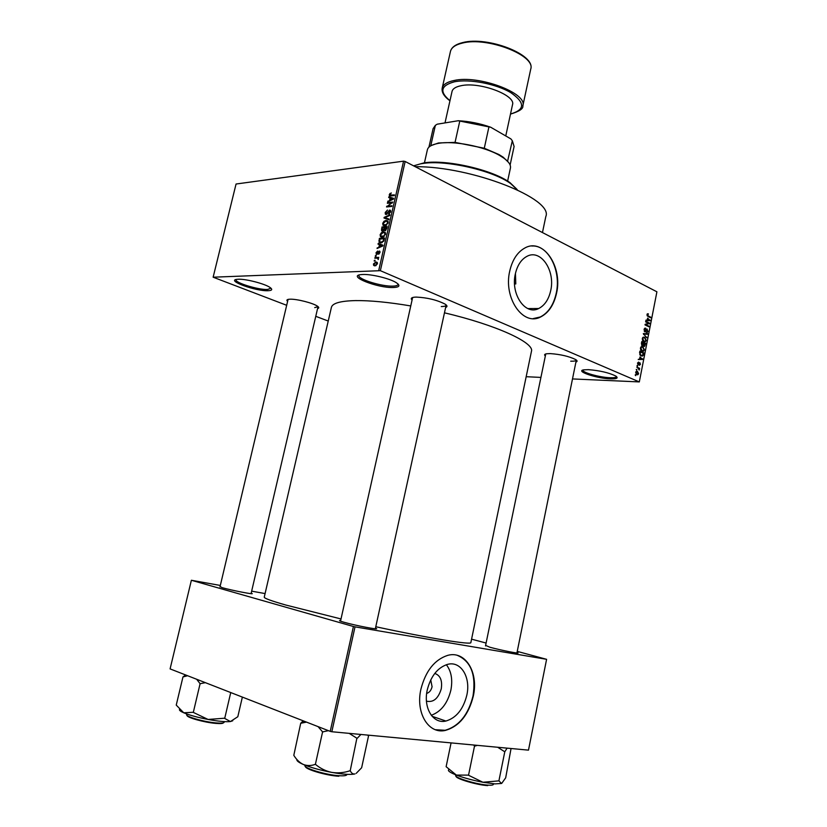 <?xml version="1.0" encoding="UTF-8"?>
<svg xmlns="http://www.w3.org/2000/svg" width="827" height="827" viewBox="0 0 827 827"><rect width="100%" height="100%" fill="white"/><g stroke="black" fill="none" stroke-linecap="round" stroke-linejoin="round"><path stroke-width="1.24" d="M610.295 378.859C596.525 378.425 574.734 371.054 583.841 369.834L588.483 369.659C599.771 370.568 608.858 372.688 615.743 376.016C618.679 378.094 616.87 379.035 610.295 378.859M583.014 370.02L582.983 370.124C581.96 372.45 599.503 377.381 609.902 377.722C613.944 377.877 616.125 377.505 616.435 376.605L616.446 376.502M393.518 287.507C377.887 288.292 346.42 275.949 361.11 274.605L362.65 274.492C371.395 273.985 390.313 278.637 396.453 282.782C400.506 285.625 399.524 287.196 393.518 287.507M359.114 275.009L358.918 275.401C357.326 279.071 381.723 286.69 392.959 286.111C396.081 286.018 397.797 285.46 398.087 284.457L398.076 284.012M268.072 290.711C255.708 291.373 225.42 280.301 237.204 279.319L238.207 279.247C245.681 278.771 265.012 283.795 270.088 287.507C272.765 289.46 272.104 290.535 268.072 290.711M236.077 279.505L236.015 279.681C234.558 282.648 258.324 289.988 267.524 289.481L270.977 288.209M515.345 273.902C510.445 294.195 525.403 315.749 538.697 308.512C544.693 305.432 548.694 299.477 550.699 290.628C555.517 270.615 540.672 248.617 526.902 256.37C521.186 259.471 517.34 265.322 515.345 273.902M509.732 271.091C503.229 298.02 523.057 326.479 540.569 316.989C548.559 312.926 553.883 305.008 556.54 293.244C562.898 266.801 543.277 237.576 524.938 247.955C517.433 252.07 512.368 259.781 509.732 271.091M533.167 318.602L540.258 316.989C548.249 312.926 553.573 305.008 556.23 293.254C561.43 270.822 548.27 244.606 531.792 246.032M517.02 652.472L517.619 652.71C521.517 654.322 500.78 650.239 489.853 647.231L485.614 645.401M375.479 628.148L376.037 628.375C381.123 630.463 355.29 625.532 343.877 622.214C339.969 621.098 338.698 620.519 340.062 620.477L340.672 620.508M251.191 593.155L251.79 593.393C256.05 595.109 231.178 590.292 221.977 587.615L220.085 586.477M287.61 301.379C286.349 300.263 286.762 299.57 288.83 299.281L290.225 299.198C296.976 298.94 313.216 303.106 317.413 306.155C319.129 307.344 319.181 308.151 317.578 308.574M412.073 300.015C410.574 298.568 411.246 297.637 414.089 297.224L416.188 297.089C427.187 297.596 436.79 299.922 444.998 304.067C447.397 305.639 447.614 306.765 445.65 307.448M545.344 355.961C544.042 354.876 544.445 354.142 546.575 353.77L550.306 353.605C560.623 354.359 569.069 356.344 575.654 359.559C577.473 360.717 577.556 361.554 575.912 362.05M485.501 645.928L545.748 354.018M415.206 166.682C471.835 166.268 553.956 198.966 545.799 216.602L542.46 232.552M341.013 618.947L285.76 605.023C271.235 600.878 264.071 598.252 264.258 597.146L331.41 307.355C332.444 303.199 340.486 300.945 355.527 300.594C370.134 300.428 388.535 302.206 410.75 305.938M444.471 312.833C496.314 324.98 534.656 342.781 531.451 351.341L470.863 642.569C471.803 645.194 429.699 638.392 375.789 626.732M434.764 673.436C440.315 675.359 442.476 680.487 441.267 688.829C438.279 698.598 433.338 702.712 426.453 701.151M426.67 693.429C429.347 692.602 431.156 690.38 432.076 686.761L430.743 679.887M427.259 689.945C423.083 707.922 433.11 724.245 445.898 721.041C456.297 717.919 463.275 709.287 466.831 695.156C470.945 677.21 460.846 660.649 447.562 664.37C437.597 667.606 430.826 676.124 427.259 689.945M431.28 715.272C441.07 711.696 447.603 703.312 450.88 690.121C452.824 679.67 451.315 671.204 446.363 664.722M420.922 689.17C415.371 712.977 428.624 734.541 445.464 730.396C459.326 726.292 468.62 714.848 473.323 696.055C478.75 672.31 465.363 650.322 447.676 655.377C434.568 659.677 425.647 670.945 420.922 689.17M435.374 729.714L445.164 730.293C459.026 726.189 468.32 714.745 473.023 695.962C476.207 674.863 471.008 661.342 457.445 655.397M636.759 370.207L636.314 369.38L636.759 370.207M638.124 368.284L636.769 367.054L639.612 368.315L639.157 370.082L638.124 368.284M637.534 366.227L637.09 365.4L637.534 366.227M638.134 364.872L637.493 363.063L638.682 362.061L638.175 364.262L639.881 362.681L640.439 364.345L639.364 365.327L639.664 363.28L638.134 364.872M640.015 356.933L642.496 359.425L638.237 359.518L639.622 358.939L640.015 356.933M640.439 348.012L641.38 346.637L642.817 346.678L644.429 349.852L643.427 351.258L642 351.155L640.708 349.935L640.439 348.012M642.3 338.532L643.23 337.158L644.667 337.22L646.269 340.404L645.287 341.799L643.851 341.685L642.569 340.455L642.3 338.532M646.993 314.56L647.479 313.774L648.44 313.909L647.613 315.563L650.746 317.206L650.642 317.775L648.027 316.493L646.993 314.56M572.491 378.931L639.312 381.919L380.358 270.677L213.139 277.2L286.68 305.297M639.312 381.919L656.907 291.797L405.158 161.482L380.358 270.677M647.613 318.116L650.063 320.69L645.856 320.638L647.221 320.101L647.613 318.116M648.709 323.367L645.618 321.868L645.732 321.289L649.588 323.171L645.897 324.701L648.988 326.189L648.885 326.768L645.019 324.908L645.143 324.287L648.709 323.367M644.843 331.823L644.068 329.497L644.895 328.164L645.742 328.216L644.512 329.766L644.946 331.245L646.704 329.115L648.048 331.286L646.559 332.464L647.603 331.089L646.828 329.673L644.843 331.823M646.735 337.767L643.323 333.57L647.52 333.705L647.407 334.304L643.726 334.036L646.735 337.767M642.197 345.676L641.401 343.391L641.752 341.603L645.629 343.412L644.595 346.348L643.303 345.324L642.197 345.676M641.101 355.868L639.56 352.778L639.891 351.093L643.778 352.871L643.22 355.362L641.101 355.868M636.852 374.652L635.663 372.388L636.418 371.313L637.462 371.416L638.62 373.67L637.855 374.745L636.852 374.652M635.684 375.675L635.239 374.858L635.684 375.675M328.236 321.041L315.769 316.317M374.941 261.012L374.197 261.043L374.352 260.35L375.096 260.309L374.941 261.012M376.802 258.158L374.827 258.262L374.993 257.559L378.797 257.362L378.032 258.086L378.166 259.564L377.763 258.386L376.802 258.158M376.027 256.225L375.282 256.267L375.448 255.564L376.192 255.522L376.027 256.225M376.854 254.406L376.006 252.793L377.619 251.026L376.543 252.814L376.916 253.713L379.231 251.026L379.851 251.274L379.965 252.535L378.508 254.22L379.148 251.718L376.854 254.406M379.469 244.668L378.042 244.172L378.208 243.438L382.984 245.216L382.818 245.95L377.05 248.503L378.921 247.077L379.469 244.668L380.017 244.916M380.131 234.713L381.412 232.666L383.366 231.839L385.237 232.449L385.527 234.32L382.208 237.204L380.399 236.553L380.131 234.713L380.699 234.971M382.725 223.331L384.007 221.285L385.961 220.447L387.842 221.036L388.132 222.887L384.803 225.781L382.984 225.14L382.725 223.331L383.294 223.6M389.29 194.583L391.264 192.918L389.962 195.131L394.427 194.883L394.272 195.575L390.685 195.958L389.403 195.668L389.29 194.583L389.868 194.872M378.756 270.346L403.576 161.162L236.057 184.018L213.139 277.2M390.117 197.973L388.68 197.55L388.845 196.826L393.642 198.366L393.476 199.09L387.698 201.84L389.569 200.361L390.117 197.973L390.654 198.232M391.574 202.884L387.367 203.308L387.522 202.625L392.794 202.088L387.729 206.161L391.957 205.747L391.802 206.44L386.529 206.957L391.574 202.884L392.143 203.153M386.23 214.503L385.351 214.152L385.206 212.498L387.501 210.037L385.795 212.498L386.385 213.821L389.631 210.037L390.489 210.358L390.633 211.867L388.576 214.1L390.013 211.95L389.455 210.73L386.23 214.503M388.773 219.744L384.007 218.028L384.162 217.356L389.889 214.834L389.734 215.547L384.71 217.594L388.938 219.021L388.773 219.744M382.529 231.126L381.567 230.764L381.96 226.991L387.222 226.567L386.736 228.728L384.968 230.743L384.038 230.082L382.529 231.126M380.947 242.869L379.055 242.239L379.366 238.383L384.617 238.011L383.831 241.07L380.947 242.869M375.024 265.849L373.659 265.405L373.453 263.989L375.872 261.952L377.184 262.386L377.401 263.803L375.024 265.849M540.92 377.412L526.179 376.709M265.085 593.579L251.656 591.15M220.323 585.454L191.378 580.265L170.093 668.898L330.221 731.368L353.418 626.494L191.378 580.265M331.834 731.74L528.484 750.141L546.595 659.315L355.021 626.856L331.834 731.74L330.221 731.368M546.595 659.315L517.237 651.387M486.1 643.044L471.566 639.157M353.418 626.494L355.021 626.856M403.576 161.162L405.158 161.482M514.508 283.03L515.8 283.94L515.438 273.479M515.8 283.94L514.549 283.971M441.298 306.559C444.264 306.517 445.877 306.052 446.146 305.173L446.156 304.915M570.723 361.203C574.176 361.296 576.047 360.934 576.316 360.107L516.916 652.999M314.715 307.613L318.013 306.683L251.067 593.672M390.53 193.776L389.899 193.466M391.409 195.875L390.117 195.244M392.091 198.635L388.845 196.826M392.132 198.428L393.528 198.873M388.535 201.437L387.863 201.116M390.189 200.651L389.569 200.361M392.06 198.625L390.675 198.139L390.241 200.062L392.99 198.831L392.06 198.625M390.83 200.351L390.241 200.062M388.68 203.184L387.522 202.625M388.897 206.719L387.729 206.161M387.956 206.812L386.705 206.212M385.754 212.756L385.206 212.498M387.088 214.152L386.385 213.821M390.561 210.471L389.631 210.037M389.434 213.78L388.669 213.418M390.54 212.198L390.013 211.95M387.398 219.248L384.162 217.356M388.855 219.403L384.71 217.594M384.565 221.543L384.007 221.285M388.07 221.429L385.961 220.447M384.224 225.781L383.077 225.254M387.512 222.949L387.315 221.564L385.795 221.14L383.346 223.28L383.552 224.644L386.24 224.696L387.512 222.949L388.049 223.197M386.829 224.975L386.24 224.696M385.92 225.523L384.979 225.089M383.221 227.57L381.96 226.991M385.32 230.671L384.038 230.082M386.447 227.311L384.875 227.435L384.576 229.896L386.447 227.311L386.995 227.57M385.795 230.402L385.041 230.051M384.255 227.487L382.415 227.632L382.115 230.237L383.945 228.852L384.255 227.487L384.803 227.735M384.503 229.11L383.945 228.852M383.449 230.785L382.684 230.433M381.981 232.925L381.412 232.666M385.444 232.8L383.366 231.839M381.702 237.204L380.482 236.646M384.906 234.372L384.71 232.976L383.201 232.542L380.751 234.661L380.958 236.057L383.635 236.119L384.906 234.372L385.444 234.62M384.245 236.398L383.635 236.119M383.335 236.935L382.384 236.501M379.459 240.667L378.9 240.409M380.678 238.972L379.366 238.383M383.842 238.755L379.82 239.034L379.893 241.98L381.113 242.166L383.232 240.988L383.842 238.755L384.4 239.003M384.11 240.233L383.563 239.985M383.749 241.226L383.232 240.988M382.115 242.621L381.113 242.166M381.65 242.766L380.038 242.042M381.433 245.423L378.208 243.438M381.547 244.937L382.932 245.454M377.96 248.1L377.226 247.78M379.593 247.376L378.921 247.077M381.412 245.412L380.027 244.864L379.593 246.797L382.332 245.671L381.412 245.412M380.244 247.097L379.593 246.797M377.67 254.044L376.916 253.713L377.66 254.054M377.887 253.775L377.308 253.517M379.872 251.305L379.231 251.026M379.293 253.827L378.601 253.527M380.038 252.111L379.386 251.821L380.038 252.111M376.109 255.863L375.448 255.564M376.399 258.179L374.993 257.559M378.435 259.14L377.846 258.882M378.539 258.675L377.629 258.282M375.024 260.639L374.352 260.35M377.308 262.572L375.872 261.952M376.854 263.813L375.706 262.655L373.99 263.989L374.145 264.826L375.138 265.147L377.339 264.02M376.109 265.56L375.138 265.147M647.272 313.909L648.44 313.909M647.055 315.563L647.613 315.563M649.474 317.196L650.746 317.206M649.536 320.08L650.187 320.08M647.717 320.121L649.722 320.235L648.027 318.529L647.717 320.121L645.959 320.121L647.221 320.101M648.864 320.173L649.722 320.235M648.275 323.161L649.588 323.171M647.159 323.76L649.464 323.781M645.06 324.691L645.897 324.701M647.675 326.179L648.988 326.189M644.812 328.205L645.742 328.216M644.254 331.234L644.946 331.245M646.652 329.146L647.314 329.146M646.166 329.704L646.766 329.704M644.336 331.369L645.928 331.389M643.313 333.632L647.52 333.705M646.135 337.158L646.848 337.168M643.158 337.199L644.667 337.22M645.815 340.186L644.553 337.788L643.499 337.685L642.755 338.739L643.975 341.117L645.101 341.22L645.815 340.186M643.024 341.096L643.975 341.117M644.223 343.381L645.629 343.412M641.711 345.293L643.303 345.324M645.06 343.774L643.913 343.236L644.047 345.727L645.06 343.774M643.427 345.707L644.047 345.727M642.982 344.921L643.613 344.942M643.458 343.019L642.093 342.388L642.31 345.097L643.458 343.019M641.556 345.076L642.31 345.097M641.349 346.647L642.817 346.678M643.975 349.645L642.703 347.257L641.659 347.154L640.894 348.219L642.124 350.576L643.241 350.689L643.975 349.645M641.152 350.555L642.124 350.576M642.321 352.829L643.778 352.871M642.507 355.341L643.22 355.362M643.22 353.232L640.232 351.878L640.315 354.628L641.225 355.29L642.775 355.041L643.22 353.232M640.212 355.259L641.225 355.29M639.726 354.607L640.315 354.628M641.907 358.804L642.62 358.825M639.55 358.939L642.496 359.425M639.478 359.332L638.268 359.363M641.463 358.391L640.439 357.336L640.119 358.949L642.145 358.98L641.463 358.391M640.966 358.949L642.145 358.98M638.951 363.26L639.664 363.28L638.951 363.26M638.909 363.353L639.56 363.373M637.048 365.627L637.648 365.648M638.051 368.253L639.612 368.315M638.847 369.586L639.416 369.607M636.263 369.597L636.873 369.628M636.314 371.364L637.462 371.416M638.217 373.473L637.348 371.995L636.077 372.574L636.945 374.062L638.217 373.473M636.004 374.021L636.945 374.062M635.198 375.076L635.798 375.096M517.351 189.848L510.683 183.625C493.378 170.662 446.415 159.776 423.269 163.405L420.612 163.829L424.158 162.847C446.931 159.27 493.047 169.959 510.073 182.726L516.906 189.259M420.612 163.829L413.603 165.845M448.647 769.73C447.603 770.847 450.177 772.625 456.359 775.075C463.968 777.928 472.817 780.316 482.896 782.259L494.949 783.893L501.503 783.469L498.981 780.864L482.896 782.259L468.247 775.126L456.359 775.075L446.125 766.691L451.077 742.894M473.509 744.993L474.894 746.057L477.448 745.365M474.533 745.995L468.527 775.24M497.689 747.257L504.78 751.795L498.898 780.895M504.78 751.795L507.116 748.135M511.055 748.507L505.679 777.835L501.762 783.324M474.253 745.892L474.894 746.057M507.623 181.103L510.435 168.026C511.014 165.049 508.801 161.741 503.798 158.091L499.477 155.362C483.785 146.234 452.658 140.301 437.566 143.526C431.498 144.746 428.107 146.824 427.383 149.77L424.447 162.816M431.425 145.459L438.475 142.978L455.057 142.378L484.281 148.24L498.97 154.546L503.209 157.213L508.574 162.423M507.571 161.286L512.327 140.766L510.921 138.936L490.731 127.244L458.189 120.742C469.116 121.28 479.96 123.45 490.731 127.244M430.764 145.81L435.364 125.353L437.225 124.184L458.189 120.742M455.057 142.378L459.719 121.373M484.281 148.24L488.871 127.193M510.114 165.007L514.094 146.493L512.327 140.766M435.364 125.353L433.09 128.681L428.934 147.154M505.762 135.948L512.502 104.75C516.162 95.208 479.453 81.449 461.011 85.729C455.718 86.814 452.731 88.716 452.038 91.456L445.009 122.903M349.18 733.363L357.13 738.387L360.923 734.459M303.168 720.813L300.718 723.274L293.802 755.32C296.417 759.599 299.581 762.639 303.292 764.448C310.776 767.57 320.266 770.216 331.782 772.397C325.859 771.136 320.514 768.541 315.759 764.603L315.077 764.417C311.004 765.885 307.075 765.895 303.292 764.448C298.578 762.38 296.448 760.726 296.903 759.496M300.718 723.274L306.486 722.116M318.075 726.633L322.592 731.885L315.345 764.53M322.592 731.885L328.422 730.675M349.759 770.836C343.846 772.79 337.85 773.307 331.782 772.397C343.122 774.392 350.855 774.899 354.979 773.917C353.046 774.31 351.496 773.297 350.317 770.878L349.759 770.836M356.85 738.356L350.172 770.919M367.798 735.1L368.491 736.144L361.637 767.766L356.189 773.369M322.323 731.781L323.006 731.957M185.579 674.946L182.963 676.951L176.244 705.09L183.728 712.781C189.631 715.231 197.756 717.454 208.104 719.459L193.094 712.295L183.728 712.781C180.606 711.416 179.18 710.321 179.459 709.504M182.963 676.951L187.595 675.731M196.671 679.277L200.093 683.691L193.311 712.388M200.093 683.691L205.375 682.668M224.365 718.229L208.104 719.459C218.369 721.32 225.802 722.023 230.413 721.558L224.365 718.229M230.733 692.561L224.737 718.301M242.363 697.099L237.814 716.73L230.413 721.558L232.749 720.762M199.886 683.609L200.475 683.764M391.936 195.823L390.809 195.275M392.38 199.607L391.822 199.338M388.783 219.382L385.465 217.821M382.022 229.389L381.474 229.131M386.716 228.779L386.168 228.521M381.785 246.415L381.164 246.136M378.249 253.072L377.67 252.824M647.241 315.904L648.11 315.904M645.815 330.48L646.332 330.49M643.633 334.563L644.295 334.573M638.64 363.942L639.271 363.963M455.78 774.847L455.656 775.447C454.25 777.731 477.355 784.637 488.292 785.154C491.496 785.34 493.202 785.081 493.399 784.378L493.523 783.779M487.723 785.598C477.355 785.123 455.408 778.631 456.122 776.305M530.738 69.106C535.917 55.409 486.989 36.409 462.365 43.087C455.388 44.772 451.408 47.563 450.446 51.45C451.521 47.263 455.594 44.317 462.675 42.59C487.31 35.954 535.813 54.489 530.738 69.106L522.829 105.866C527.822 93.151 478.544 74.647 453.992 80.519C447.035 81.976 443.107 84.519 442.197 88.138L450.446 51.45M510.507 113.992C525.186 109.805 525.269 102.682 510.755 92.624C496.117 83.858 469.354 78.73 454.457 81.801C440.677 85.512 439.189 91.807 449.981 100.677M304.967 765.14L304.905 765.42C303.364 768.159 326.458 775.106 339.421 775.736C344.073 776.005 346.575 775.623 346.906 774.61L346.968 774.33M338.832 776.243C326.737 775.654 305.111 769.306 305.411 766.495M186.768 713.97L186.623 714.59C185.413 716.616 204.135 721.93 216.023 722.912C221.109 723.346 223.817 723.118 224.179 722.229L224.324 721.609M223.414 722.808C222.897 723.584 220.313 723.78 215.671 723.387M215.547 723.377C204.259 722.447 186.437 717.443 187.067 715.417M527.802 308.574L538.697 308.512M340.455 621.139L340.062 620.477M432.128 716.316L445.898 721.041M375.406 628.809L376.037 628.375M389.403 195.668L390.003 195.958M386.302 213.821L387.057 214.172M389.941 210.916L390.716 211.288M385.351 214.152L386.116 214.513M382.984 225.14L384.41 225.792M387.315 221.564L388.204 221.987M384.514 225.099L385.651 225.626M384.214 230.444L384.875 230.743M381.567 230.764L382.363 231.126M384.927 230.061L385.744 230.433M382.55 230.433L383.397 230.816M380.399 236.553L381.857 237.204M384.71 232.976L385.599 233.39M381.96 236.512L383.097 237.029M379.055 242.239L380.451 242.869M376.151 254.137L376.781 254.406M377.763 258.386L378.539 258.727M373.659 265.405L374.683 265.849M376.709 262.965L377.463 263.296M374.879 265.147L375.985 265.622M647.706 314.394L647.024 314.394M645.112 328.795L644.295 328.795M644.998 331.265L644.264 331.255M647.303 332.495L646.631 332.495M646.828 329.673L646.187 329.673M645.453 331.865L644.926 331.854M645.287 341.799L644.078 341.778M643.499 337.685L642.631 337.674M644.595 346.348L644.026 346.337M642.889 345.727L642.3 345.717M644.109 345.748L643.437 345.738M642.362 345.117L641.566 345.097M643.427 351.258L642.186 351.227M641.659 347.154L640.78 347.133M642.569 356.003L641.359 355.972M641.494 355.403L640.315 355.362M637.855 374.745L636.986 374.714M637.1 374.124L636.046 374.083M636.563 371.902L635.839 371.871M510.073 182.726L510.683 183.625M375.334 628.799L446.187 304.946M340.528 621.16L412.632 297.524M288.075 299.415L219.961 586.994M438.475 142.978L437.566 143.526M503.209 157.213L503.798 158.091M510.486 114.095C519.315 111.428 523.429 108.688 522.829 105.866M449.95 100.791C444.078 96.501 441.494 92.283 442.197 88.138M303.881 721.092L301.09 723.005M186.282 675.214L184.194 676.61"/></g></svg>
